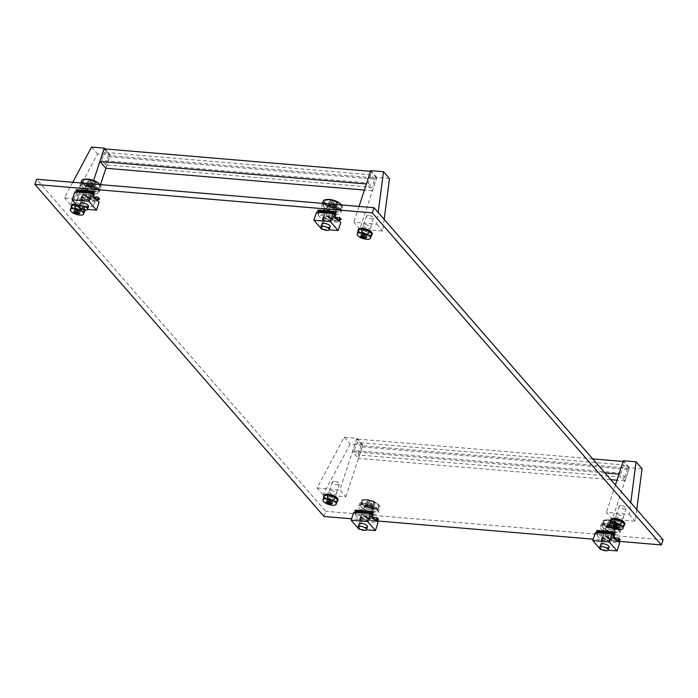 <?xml version="1.0" encoding="UTF-8"?>
<svg xmlns="http://www.w3.org/2000/svg" width="698" height="698" viewBox="0 0 698 698"><rect width="100%" height="100%" fill="white"/><g stroke="black" fill="none" stroke-linecap="round" stroke-linejoin="round"><path stroke-width="0.52" stroke-dasharray="3.49 2.62" d="M331.044 490.546A4.101 1.544 18.2 0 1 335.031 491.811A4.101 1.544 18.2 0 1 336.619 493.756A4.101 1.544 18.2 0 1 334.403 494.402A4.101 1.544 18.2 0 1 330.424 493.137A4.101 1.544 18.2 0 1 328.828 491.191A4.101 1.544 18.2 0 1 331.044 490.546M329.351 495.711A4.101 1.544 18.2 0 1 333.33 496.967A4.101 1.544 18.2 0 1 334.927 498.922A4.101 1.544 18.2 0 1 332.702 499.559A4.101 1.544 18.2 0 1 328.723 498.302A4.101 1.544 18.2 0 1 327.126 496.357A4.101 1.544 18.2 0 1 329.351 495.711M617.878 514.74A4.101 1.544 18.2 0 1 621.857 516.005A4.101 1.544 18.2 0 1 623.454 517.951A4.101 1.544 18.2 0 1 621.229 518.597A4.101 1.544 18.2 0 1 617.25 517.331A4.101 1.544 18.2 0 1 615.653 515.386A4.101 1.544 18.2 0 1 617.878 514.74M616.186 519.905A4.101 1.544 18.2 0 1 620.164 521.162A4.101 1.544 18.2 0 1 621.761 523.107A4.101 1.544 18.2 0 1 619.536 523.753A4.101 1.544 18.2 0 1 615.557 522.497A4.101 1.544 18.2 0 1 613.961 520.551A4.101 1.544 18.2 0 1 616.186 519.905M365.298 224.608A4.101 1.544 18.2 0 1 369.277 225.864A4.101 1.544 18.2 0 1 370.874 227.818A4.101 1.544 18.2 0 1 368.649 228.455A4.101 1.544 18.2 0 1 364.67 227.199A4.101 1.544 18.2 0 1 363.073 225.253A4.101 1.544 18.2 0 1 365.298 224.608M363.597 229.773A4.101 1.544 18.2 0 1 367.576 231.029A4.101 1.544 18.2 0 1 369.172 232.975A4.101 1.544 18.2 0 1 366.956 233.621A4.101 1.544 18.2 0 1 362.969 232.364A4.101 1.544 18.2 0 1 361.381 230.41A4.101 1.544 18.2 0 1 363.597 229.773M334.298 213.047A4.982 1.876 18.2 0 1 327.947 210.342L325.853 207.934A4.982 1.876 18.2 0 1 325.434 206.739A4.982 1.876 18.2 0 1 329.412 206.154A4.982 1.876 18.2 0 1 334.482 208.667L336.576 211.066A4.982 1.876 18.2 0 1 336.994 212.262A4.982 1.876 18.2 0 1 334.298 213.047M335.328 217.322A4.982 1.876 18.2 0 1 335.302 217.427A4.982 1.876 18.2 0 1 332.597 218.204A4.982 1.876 18.2 0 1 326.245 215.499L324.151 213.099A4.982 1.876 18.2 0 1 323.732 211.904A4.982 1.876 18.2 0 1 327.711 211.32A4.982 1.876 18.2 0 1 332.78 213.824L334.735 216.057M92.642 192.657A4.982 1.876 18.2 0 1 86.299 189.961L84.205 187.553A4.982 1.876 18.2 0 1 83.777 186.357A4.982 1.876 18.2 0 1 87.765 185.773A4.982 1.876 18.2 0 1 92.834 188.277L94.928 190.685A4.982 1.876 18.2 0 1 95.347 191.88A4.982 1.876 18.2 0 1 92.642 192.657M76.239 189.699L77.583 191.243L76.44 194.733L80.506 199.41L81.649 195.92L93.645 196.932A4.982 1.876 18.2 0 1 93.645 197.037A4.982 1.876 18.2 0 1 90.949 197.822A4.982 1.876 18.2 0 1 84.598 195.117L82.504 192.718A4.982 1.876 18.2 0 1 82.085 191.522A4.982 1.876 18.2 0 1 86.063 190.938A4.982 1.876 18.2 0 1 91.133 193.442L93.078 195.676M371.563 513.047A4.982 1.876 18.2 0 1 365.22 510.343L363.117 507.935A4.982 1.876 18.2 0 1 362.698 506.748A4.982 1.876 18.2 0 1 366.686 506.155A4.982 1.876 18.2 0 1 371.755 508.668L373.849 511.076A4.982 1.876 18.2 0 1 374.268 512.262A4.982 1.876 18.2 0 1 371.563 513.047M372.592 517.323A4.982 1.876 18.2 0 1 372.566 517.427A4.982 1.876 18.2 0 1 369.87 518.204A4.982 1.876 18.2 0 1 363.518 515.508L361.424 513.1A4.982 1.876 18.2 0 1 361.006 511.904A4.982 1.876 18.2 0 1 364.984 511.32A4.982 1.876 18.2 0 1 370.053 513.824L371.999 516.066M613.219 533.429A4.982 1.876 18.2 0 1 606.867 530.724L604.773 528.325A4.982 1.876 18.2 0 1 604.355 527.13A4.982 1.876 18.2 0 1 608.333 526.545A4.982 1.876 18.2 0 1 613.402 529.049L615.496 531.457A4.982 1.876 18.2 0 1 615.915 532.653A4.982 1.876 18.2 0 1 613.219 533.429M614.24 537.704A4.982 1.876 18.2 0 1 614.223 537.809A4.982 1.876 18.2 0 1 611.518 538.594A4.982 1.876 18.2 0 1 605.166 535.89L603.072 533.481A4.982 1.876 18.2 0 1 602.653 532.286A4.982 1.876 18.2 0 1 606.632 531.702A4.982 1.876 18.2 0 1 611.701 534.214L613.655 536.448M78.464 200.413A4.101 1.544 18.2 0 1 82.443 201.67A4.101 1.544 18.2 0 1 84.039 203.624A4.101 1.544 18.2 0 1 81.814 204.261A4.101 1.544 18.2 0 1 77.836 203.005A4.101 1.544 18.2 0 1 76.239 201.059A4.101 1.544 18.2 0 1 78.464 200.413M76.771 205.578A4.101 1.544 18.2 0 1 80.75 206.835A4.101 1.544 18.2 0 1 82.347 208.781A4.101 1.544 18.2 0 1 80.122 209.426A4.101 1.544 18.2 0 1 76.143 208.17A4.101 1.544 18.2 0 1 74.546 206.215A4.101 1.544 18.2 0 1 76.771 205.578M323.994 516.476L325.696 511.311L36.593 179.238M663.1 539.772L325.696 511.311M618.262 541.29L593.239 539.179M376.615 520.909L351.591 518.797M72.767 182.291L64.46 197.831L87.302 199.759L93.288 206.634L70.446 204.706L97.563 153.953L110.258 155.026L105.904 168.253M93.68 180.346L87.302 199.759M100.521 184.63L93.288 206.634M104.953 148.927L110.258 155.026M91.578 147.077L97.563 153.953M70.446 204.706L64.46 197.831M376.51 178.077L370.647 171.342L366.485 183.984L372.348 190.728L376.51 178.077L109.987 155.602L104.115 148.857M372.348 190.728L364.408 190.057M105.826 168.244L109.987 155.602M105.52 164.78L108.19 156.657L104.421 152.321L101.751 160.453L105.52 164.78L372.043 187.265L374.721 179.133L108.19 156.657M374.721 179.133L370.952 174.805L368.274 182.928L101.751 160.453M368.274 182.928L372.043 187.265M370.952 174.805L104.421 152.321M71.484 205.212A7.329 2.757 -161.8 0 0 74.328 208.693A7.329 2.757 -161.8 0 0 81.439 210.936A7.329 2.757 -161.8 0 0 85.409 209.793A7.329 2.757 -161.8 0 0 75.942 204.113M71.309 206.922A7.329 2.757 -161.8 0 0 81.186 211.712A7.329 2.757 -161.8 0 0 84.537 211.267M79.773 210.098A3.883 1.466 -161.8 0 0 81.875 209.487A3.883 1.466 -161.8 0 0 80.366 207.646A3.883 1.466 -161.8 0 0 76.606 206.451A3.883 1.466 -161.8 0 0 74.503 207.062A3.883 1.466 -161.8 0 0 76.012 208.903A3.883 1.466 -161.8 0 0 79.773 210.098M80.026 209.321A3.883 1.466 -161.8 0 0 82.137 208.711A3.883 1.466 -161.8 0 0 80.628 206.87A3.883 1.466 -161.8 0 0 76.859 205.683A3.883 1.466 -161.8 0 0 74.756 206.285A3.883 1.466 -161.8 0 0 76.265 208.135A3.883 1.466 -161.8 0 0 80.026 209.321M85.182 210.011A7.329 2.757 -161.8 0 0 76.763 205.055M81.745 191.2A3.665 1.379 -161.8 0 0 79.755 191.776A3.665 1.379 -161.8 0 0 81.177 193.512A3.665 1.379 -161.8 0 0 84.737 194.637A3.665 1.379 -161.8 0 0 86.718 194.061A3.665 1.379 -161.8 0 0 85.296 192.325A3.665 1.379 -161.8 0 0 81.745 191.2M76.649 206.687A3.665 1.379 -161.8 0 0 74.669 207.262A3.665 1.379 -161.8 0 0 76.091 208.999A3.665 1.379 -161.8 0 0 79.642 210.124A3.665 1.379 -161.8 0 0 81.631 209.548A3.665 1.379 -161.8 0 0 80.2 207.812A3.665 1.379 -161.8 0 0 76.649 206.687M71.528 206.233A6.963 2.618 -161.8 0 0 74.241 209.531A6.963 2.618 -161.8 0 0 80.985 211.668A6.963 2.618 -161.8 0 0 84.763 210.578M72.13 212.349A6.963 2.618 -161.8 0 0 79.86 215.106M84.772 209.967A6.963 2.618 -161.8 0 0 77.059 205.404M76.745 209.426L74.59 209.243L75.183 209.932L77.347 210.115L78.359 211.285L79.633 211.389L78.612 210.22L80.767 210.403L75.733 208.257L76.745 209.426L76.038 211.564M75.733 208.257L74.712 211.354M76.998 208.362L75.977 211.459M78.019 209.531L76.955 212.759M80.174 209.714L79.153 212.811M80.767 210.403L79.755 213.501M78.612 210.22L77.757 212.82M79.633 211.389L78.612 214.487M78.359 211.285L77.626 213.527M77.347 210.115L76.606 212.358M75.183 209.932L74.346 212.506M74.59 209.243L73.569 212.34M324.064 495.344A7.329 2.757 -161.8 0 0 326.917 498.826A7.329 2.757 -161.8 0 0 334.019 501.077A7.329 2.757 -161.8 0 0 337.989 499.925M323.889 497.055A7.329 2.757 -161.8 0 0 333.766 501.845A7.329 2.757 -161.8 0 0 337.117 501.4M332.361 500.23A3.883 1.466 -161.8 0 0 334.464 499.62A3.883 1.466 -161.8 0 0 332.955 497.779A3.883 1.466 -161.8 0 0 329.186 496.592A3.883 1.466 -161.8 0 0 327.083 497.194A3.883 1.466 -161.8 0 0 328.592 499.044A3.883 1.466 -161.8 0 0 332.361 500.23M332.614 499.454A3.883 1.466 -161.8 0 0 334.717 498.852A3.883 1.466 -161.8 0 0 333.208 497.002A3.883 1.466 -161.8 0 0 329.439 495.816A3.883 1.466 -161.8 0 0 327.336 496.426A3.883 1.466 -161.8 0 0 328.845 498.267A3.883 1.466 -161.8 0 0 332.614 499.454M610.898 519.539A7.329 2.757 -161.8 0 0 613.743 523.02A7.329 2.757 -161.8 0 0 620.854 525.271A7.329 2.757 -161.8 0 0 624.823 524.119M610.724 521.249A7.329 2.757 -161.8 0 0 620.601 526.039A7.329 2.757 -161.8 0 0 623.951 525.594M619.187 524.425A3.883 1.466 -161.8 0 0 621.299 523.814A3.883 1.466 -161.8 0 0 619.789 521.973A3.883 1.466 -161.8 0 0 616.02 520.778A3.883 1.466 -161.8 0 0 613.917 521.389A3.883 1.466 -161.8 0 0 615.427 523.238A3.883 1.466 -161.8 0 0 619.187 524.425M619.449 523.648A3.883 1.466 -161.8 0 0 621.552 523.046A3.883 1.466 -161.8 0 0 620.042 521.197A3.883 1.466 -161.8 0 0 616.273 520.01A3.883 1.466 -161.8 0 0 614.17 520.612A3.883 1.466 -161.8 0 0 615.68 522.462A3.883 1.466 -161.8 0 0 619.449 523.648M358.31 229.406A7.329 2.757 -161.8 0 0 361.163 232.888A7.329 2.757 -161.8 0 0 368.265 235.13A7.329 2.757 -161.8 0 0 372.235 233.987M358.135 231.108A7.329 2.757 -161.8 0 0 368.012 235.907A7.329 2.757 -161.8 0 0 371.371 235.462M366.607 234.292A3.883 1.466 -161.8 0 0 368.71 233.682A3.883 1.466 -161.8 0 0 367.2 231.841A3.883 1.466 -161.8 0 0 363.431 230.645A3.883 1.466 -161.8 0 0 361.328 231.256A3.883 1.466 -161.8 0 0 362.838 233.097A3.883 1.466 -161.8 0 0 366.607 234.292M366.86 233.516A3.883 1.466 -161.8 0 0 368.963 232.905A3.883 1.466 -161.8 0 0 367.453 231.064A3.883 1.466 -161.8 0 0 363.693 229.869A3.883 1.466 -161.8 0 0 361.581 230.48A3.883 1.466 -161.8 0 0 363.1 232.329A3.883 1.466 -161.8 0 0 366.86 233.516M334.325 481.341A3.665 1.379 -161.8 0 0 332.335 481.908A3.665 1.379 -161.8 0 0 333.766 483.653A3.665 1.379 -161.8 0 0 337.317 484.778A3.665 1.379 -161.8 0 0 339.307 484.203A3.665 1.379 -161.8 0 0 337.876 482.458A3.665 1.379 -161.8 0 0 334.325 481.341M329.238 496.819A3.665 1.379 -161.8 0 0 327.249 497.395A3.665 1.379 -161.8 0 0 328.671 499.131A3.665 1.379 -161.8 0 0 332.231 500.257A3.665 1.379 -161.8 0 0 334.211 499.681A3.665 1.379 -161.8 0 0 332.789 497.944A3.665 1.379 -161.8 0 0 329.238 496.819M324.116 496.365A6.963 2.618 -161.8 0 0 326.821 499.672A6.963 2.618 -161.8 0 0 333.574 501.801A6.963 2.618 -161.8 0 0 337.343 500.71M324.718 502.481A6.963 2.618 -161.8 0 0 332.44 505.247M329.334 499.559L327.17 499.375L327.772 500.065L329.927 500.248L330.948 501.417L332.213 501.522L331.201 500.353L333.356 500.536L328.313 498.389L329.334 499.559L328.627 501.705M328.313 498.389L327.292 501.487M329.578 498.503L328.566 501.6M330.599 499.672L329.535 502.892M332.754 499.847L331.742 502.944M333.356 500.536L332.335 503.633M331.201 500.353L330.346 502.953M332.213 501.522L331.192 504.619M330.948 501.417L330.206 503.659M329.927 500.248L329.194 502.49M327.772 500.065L326.926 502.639M327.17 499.375L326.158 502.473M621.159 505.526A3.665 1.379 -161.8 0 0 619.17 506.102A3.665 1.379 -161.8 0 0 620.592 507.847A3.665 1.379 -161.8 0 0 624.152 508.964A3.665 1.379 -161.8 0 0 626.132 508.397A3.665 1.379 -161.8 0 0 624.71 506.652A3.665 1.379 -161.8 0 0 621.159 505.526M616.064 521.013A3.665 1.379 -161.8 0 0 614.083 521.589A3.665 1.379 -161.8 0 0 615.505 523.326A3.665 1.379 -161.8 0 0 619.056 524.451A3.665 1.379 -161.8 0 0 621.045 523.875A3.665 1.379 -161.8 0 0 619.623 522.139A3.665 1.379 -161.8 0 0 616.064 521.013M610.951 520.56A6.963 2.618 -161.8 0 0 613.655 523.866A6.963 2.618 -161.8 0 0 620.409 525.995A6.963 2.618 -161.8 0 0 624.178 524.905M611.544 526.676A6.963 2.618 -161.8 0 0 619.274 529.442M616.16 523.753L614.004 523.57L614.606 524.259L616.762 524.442L617.782 525.611L619.047 525.716L618.027 524.547L620.19 524.73L615.147 522.584L616.16 523.753L615.462 525.891M615.147 522.584L614.127 525.681M616.413 522.697L615.392 525.795M617.433 523.858L616.369 527.086M619.588 524.041L618.568 527.138M620.19 524.73L619.17 527.828M618.027 524.547L617.172 527.147M619.047 525.716L618.027 528.814M617.782 525.611L617.041 527.854M616.762 524.442L616.02 526.685M614.606 524.259L613.76 526.833M614.004 523.57L612.984 526.667M368.57 215.394A3.665 1.379 -161.8 0 0 366.59 215.97A3.665 1.379 -161.8 0 0 368.012 217.706A3.665 1.379 -161.8 0 0 371.563 218.832A3.665 1.379 -161.8 0 0 373.552 218.256A3.665 1.379 -161.8 0 0 372.13 216.52A3.665 1.379 -161.8 0 0 368.57 215.394M363.484 230.881A3.665 1.379 -161.8 0 0 361.494 231.457A3.665 1.379 -161.8 0 0 362.925 233.193A3.665 1.379 -161.8 0 0 366.476 234.319A3.665 1.379 -161.8 0 0 368.457 233.743A3.665 1.379 -161.8 0 0 367.035 232.006A3.665 1.379 -161.8 0 0 363.484 230.881M358.362 230.427A6.963 2.618 -161.8 0 0 361.067 233.725A6.963 2.618 -161.8 0 0 367.82 235.863A6.963 2.618 -161.8 0 0 371.598 234.772M358.964 236.543A6.963 2.618 -161.8 0 0 366.694 239.301M363.579 233.621L361.424 233.437L362.018 234.127L364.173 234.31L365.194 235.479L366.467 235.584L365.447 234.415L367.602 234.598L362.559 232.451L363.579 233.621L362.873 235.758M362.559 232.451L361.547 235.549M363.833 232.556L362.812 235.654M364.845 233.725L363.789 236.954M367.008 233.909L365.988 237.006M367.602 234.598L366.581 237.695M365.447 234.415L364.592 237.015M366.467 235.584L365.447 238.681M365.194 235.479L364.452 237.721M364.173 234.31L363.44 236.552M362.018 234.127L361.171 236.701M361.424 233.437L360.404 236.535M329.229 200.117A9.013 3.394 18.2 0 1 337.972 202.874A9.013 3.394 18.2 0 1 341.479 207.158A9.013 3.394 18.2 0 1 336.593 208.571A9.013 3.394 18.2 0 1 327.851 205.805A9.013 3.394 18.2 0 1 324.343 201.521A9.013 3.394 18.2 0 1 329.229 200.117M328.13 203.467A9.013 3.394 18.2 0 1 336.872 206.233A9.013 3.394 18.2 0 1 340.371 210.508A9.013 3.394 18.2 0 1 335.485 211.922A9.013 3.394 18.2 0 1 326.751 209.156A9.013 3.394 18.2 0 1 323.244 204.88A9.013 3.394 18.2 0 1 328.13 203.467M335.372 214.277A10.191 3.83 18.2 0 1 325.495 211.154A10.191 3.83 18.2 0 1 321.534 206.32A10.191 3.83 18.2 0 1 327.057 204.723A10.191 3.83 18.2 0 1 336.933 207.847A10.191 3.83 18.2 0 1 340.894 212.681A10.191 3.83 18.2 0 1 335.372 214.277M341.627 204.968A10.191 3.83 18.2 0 1 342.587 207.524A10.191 3.83 18.2 0 1 337.073 209.121A10.191 3.83 18.2 0 1 327.188 205.997A10.191 3.83 18.2 0 1 323.235 201.155M329.892 205.5A4.694 1.762 18.2 0 1 334.438 206.931A4.694 1.762 18.2 0 1 336.262 209.164A4.694 1.762 18.2 0 1 333.723 209.897A4.694 1.762 18.2 0 1 329.177 208.458A4.694 1.762 18.2 0 1 327.353 206.233A4.694 1.762 18.2 0 1 329.892 205.5M329.299 207.306A4.694 1.762 18.2 0 1 333.845 208.737A4.694 1.762 18.2 0 1 335.668 210.971A4.694 1.762 18.2 0 1 333.129 211.703A4.694 1.762 18.2 0 1 328.584 210.264A4.694 1.762 18.2 0 1 326.76 208.039A4.694 1.762 18.2 0 1 329.299 207.306M333.609 209.749A4.397 1.658 18.2 0 1 329.343 208.397A4.397 1.658 18.2 0 1 327.632 206.311A4.397 1.658 18.2 0 1 330.014 205.622A4.397 1.658 18.2 0 1 334.281 206.966A4.397 1.658 18.2 0 1 335.991 209.06A4.397 1.658 18.2 0 1 333.609 209.749M335.406 211.808A8.795 3.307 18.2 0 1 326.873 209.112A8.795 3.307 18.2 0 1 323.453 204.933A8.795 3.307 18.2 0 1 328.217 203.554A8.795 3.307 18.2 0 1 336.75 206.259A8.795 3.307 18.2 0 1 340.17 210.43A8.795 3.307 18.2 0 1 335.406 211.808M340.388 203.851A8.795 3.307 18.2 0 1 341.505 206.355A8.795 3.307 18.2 0 1 336.741 207.734A8.795 3.307 18.2 0 1 328.217 205.038A8.795 3.307 18.2 0 1 324.797 200.858A8.795 3.307 18.2 0 1 327.188 199.506M331.768 200.029L330.878 199.977L332.405 201.312L329.264 201.373L330.102 202.333L333.234 202.28L334.586 204.244L336.366 204.392L335.031 202.429L337.972 202.996L337.134 202.036L334.185 201.46L331.768 200.029M333.251 202.28L333.251 202.28A1.466 0.55 18.2 0 1 333.234 202.28L331.812 206.669L328.767 206.416L327.929 205.448L330.974 205.709L329.535 204.06L331.314 204.209L332.745 205.858L335.79 206.111L336.628 207.079L333.583 206.817L335.023 208.466L333.243 208.318L331.812 206.669M333.243 208.318L334.586 204.244M335.023 208.466L336.366 204.392M333.583 206.817L335.031 202.429A1.466 0.55 18.2 0 1 335.04 202.446M336.628 207.079L337.972 202.996M335.79 206.111L337.134 202.036M332.745 205.858L334.194 201.469A1.466 0.55 18.2 0 0 334.185 201.46M331.314 204.209L332.649 200.134M329.535 204.06L330.878 199.977M330.974 205.709L332.414 201.321A1.466 0.55 18.2 0 0 332.396 201.321M327.929 205.448L329.264 201.373M328.767 206.416L330.102 202.333M330.163 220.21A4.397 1.658 -161.8 0 0 332.553 219.521A4.397 1.658 -161.8 0 0 330.843 217.436A4.397 1.658 -161.8 0 0 326.577 216.083A4.397 1.658 -161.8 0 0 324.195 216.773A4.397 1.658 -161.8 0 0 325.905 218.858A4.397 1.658 -161.8 0 0 330.163 220.21M317.887 210.081L319.23 211.634L335.729 213.021M319.23 211.634L318.087 215.115L334.586 216.502M318.087 215.115L322.153 219.791L338.652 221.179M322.153 219.791L323.305 216.301L335.293 217.314M323.305 216.301L324.649 217.855L341.148 219.242M324.649 217.855L324.439 218.5L339.533 219.774M324.439 218.5L323.392 217.296L339.891 218.683M323.392 217.296L322.712 219.355L339.211 220.751M322.712 219.355L324.265 221.144L340.764 222.54M322.956 229.258L329.168 229.782M324.265 221.144L321.638 229.145M324.195 216.773L321.822 223.997A4.397 1.658 -161.8 0 0 323.523 226.091A4.397 1.658 -161.8 0 0 327.79 227.435M316.482 212.209L318.044 213.998L334.543 215.385M318.044 213.998L318.576 212.384M88.515 199.829A4.397 1.658 -161.8 0 0 90.897 199.139A4.397 1.658 -161.8 0 0 89.187 197.054A4.397 1.658 -161.8 0 0 84.929 195.702A4.397 1.658 -161.8 0 0 82.547 196.391A4.397 1.658 -161.8 0 0 84.257 198.476A4.397 1.658 -161.8 0 0 88.515 199.829M77.583 191.243L94.082 192.639M76.44 194.733L92.939 196.121M80.506 199.41L97.005 200.797M81.649 195.92L83.001 197.473L99.5 198.86M83.001 197.473L82.783 198.119L97.886 199.384M82.783 198.119L81.736 196.915L98.235 198.302M81.736 196.915L81.064 198.974L97.563 200.37M81.064 198.974L82.617 200.762L99.116 202.158M81.3 208.877L87.52 209.4M82.617 200.762L79.991 208.763M82.547 196.391L80.165 203.615A4.397 1.658 -161.8 0 0 81.875 205.701A4.397 1.658 -161.8 0 0 86.142 207.053M74.834 191.828L76.396 193.616L92.895 195.004M76.396 193.616L76.92 192.002M367.436 520.211A4.397 1.658 -161.8 0 0 369.818 519.521A4.397 1.658 -161.8 0 0 368.108 517.436A4.397 1.658 -161.8 0 0 363.841 516.092A4.397 1.658 -161.8 0 0 361.459 516.773A4.397 1.658 -161.8 0 0 363.169 518.867A4.397 1.658 -161.8 0 0 367.436 520.211M355.151 510.09L356.504 511.634L373.002 513.021M356.504 511.634L355.361 515.115L371.86 516.511M355.361 515.115L359.426 519.792L375.925 521.188M359.426 519.792L360.569 516.311L372.558 517.323M360.569 516.311L361.922 517.855L378.421 519.251M361.922 517.855L361.704 518.501L376.798 519.774M361.704 518.501L360.657 517.297L377.156 518.693M360.657 517.297L359.976 519.364L376.484 520.752M359.976 519.364L361.538 521.153L378.037 522.54M360.22 529.259L366.441 529.782M361.538 521.153L358.903 529.145M361.459 516.773L359.086 524.006A4.397 1.658 -161.8 0 0 360.796 526.091A4.397 1.658 -161.8 0 0 365.063 527.435M353.755 512.21L355.308 513.998L371.807 515.394M355.308 513.998L355.84 512.384M609.084 540.592A4.397 1.658 -161.8 0 0 611.465 539.903A4.397 1.658 -161.8 0 0 609.755 537.818A4.397 1.658 -161.8 0 0 605.498 536.474A4.397 1.658 -161.8 0 0 603.116 537.163A4.397 1.658 -161.8 0 0 604.826 539.249A4.397 1.658 -161.8 0 0 609.084 540.592M596.807 530.471L598.151 532.016L614.65 533.412M598.151 532.016L597.008 535.497L613.507 536.893M597.008 535.497L601.074 540.173L617.573 541.569M601.074 540.173L602.226 536.692L614.214 537.704M602.226 536.692L603.569 538.237L620.068 539.633M603.569 538.237L603.36 538.882L618.454 540.156M603.36 538.882L602.313 537.678L618.812 539.074M602.313 537.678L601.632 539.746L618.131 541.133M601.632 539.746L603.185 541.535L619.684 542.922M601.877 549.64L608.089 550.164M603.185 541.535L600.559 549.535M603.116 537.163L600.734 544.388A4.397 1.658 -161.8 0 0 602.444 546.473A4.397 1.658 -161.8 0 0 606.71 547.825M595.403 532.591L596.965 534.38L613.463 535.776M596.965 534.38L597.488 532.775M87.582 179.726A9.013 3.394 18.2 0 1 96.324 182.492A9.013 3.394 18.2 0 1 99.823 186.776A9.013 3.394 18.2 0 1 94.945 188.19A9.013 3.394 18.2 0 1 86.203 185.424A9.013 3.394 18.2 0 1 82.696 181.14A9.013 3.394 18.2 0 1 87.582 179.726M86.473 183.085A9.013 3.394 18.2 0 1 95.216 185.851A9.013 3.394 18.2 0 1 98.723 190.126A9.013 3.394 18.2 0 1 93.837 191.54A9.013 3.394 18.2 0 1 85.095 188.774A9.013 3.394 18.2 0 1 81.596 184.499A9.013 3.394 18.2 0 1 86.473 183.085M93.724 193.896A10.191 3.83 18.2 0 1 83.847 190.772A10.191 3.83 18.2 0 1 79.886 185.938A10.191 3.83 18.2 0 1 85.4 184.342A10.191 3.83 18.2 0 1 95.286 187.465A10.191 3.83 18.2 0 1 99.247 192.299A10.191 3.83 18.2 0 1 93.724 193.896M99.971 184.586A10.191 3.83 18.2 0 1 100.94 187.143A10.191 3.83 18.2 0 1 95.417 188.739A10.191 3.83 18.2 0 1 85.54 185.616A10.191 3.83 18.2 0 1 81.579 180.773M88.245 185.11A4.694 1.762 18.2 0 1 92.79 186.549A4.694 1.762 18.2 0 1 94.614 188.774A4.694 1.762 18.2 0 1 92.075 189.516A4.694 1.762 18.2 0 1 87.52 188.076A4.694 1.762 18.2 0 1 85.706 185.851A4.694 1.762 18.2 0 1 88.245 185.11M87.651 186.916A4.694 1.762 18.2 0 1 92.197 188.355A4.694 1.762 18.2 0 1 94.021 190.589A4.694 1.762 18.2 0 1 91.482 191.322A4.694 1.762 18.2 0 1 86.927 189.882A4.694 1.762 18.2 0 1 85.104 187.657A4.694 1.762 18.2 0 1 87.651 186.916M366.502 500.117A9.013 3.394 18.2 0 1 375.245 502.883A9.013 3.394 18.2 0 1 378.744 507.158A9.013 3.394 18.2 0 1 373.858 508.572A9.013 3.394 18.2 0 1 365.124 505.806A9.013 3.394 18.2 0 1 361.616 501.53A9.013 3.394 18.2 0 1 366.502 500.117M365.394 503.467A9.013 3.394 18.2 0 1 374.137 506.233A9.013 3.394 18.2 0 1 377.644 510.517A9.013 3.394 18.2 0 1 372.758 511.931A9.013 3.394 18.2 0 1 364.016 509.165A9.013 3.394 18.2 0 1 360.517 504.881A9.013 3.394 18.2 0 1 365.394 503.467M372.645 514.286A10.191 3.83 18.2 0 1 362.768 511.163A10.191 3.83 18.2 0 1 358.807 506.32A10.191 3.83 18.2 0 1 364.321 504.724A10.191 3.83 18.2 0 1 374.198 507.856A10.191 3.83 18.2 0 1 378.159 512.69A10.191 3.83 18.2 0 1 372.645 514.286M374.337 509.121A10.191 3.83 18.2 0 1 364.461 505.998A10.191 3.83 18.2 0 1 360.5 501.164A10.191 3.83 18.2 0 1 366.022 499.567A10.191 3.83 18.2 0 1 375.899 502.691A10.191 3.83 18.2 0 1 379.86 507.525A10.191 3.83 18.2 0 1 374.337 509.121M367.165 505.5A4.694 1.762 18.2 0 1 371.711 506.94A4.694 1.762 18.2 0 1 373.535 509.165A4.694 1.762 18.2 0 1 370.996 509.898A4.694 1.762 18.2 0 1 366.441 508.458A4.694 1.762 18.2 0 1 364.618 506.233A4.694 1.762 18.2 0 1 367.165 505.5M366.572 507.306A4.694 1.762 18.2 0 1 371.118 508.746A4.694 1.762 18.2 0 1 372.941 510.971A4.694 1.762 18.2 0 1 370.402 511.704A4.694 1.762 18.2 0 1 365.848 510.264A4.694 1.762 18.2 0 1 364.024 508.039A4.694 1.762 18.2 0 1 366.572 507.306M608.15 520.499A9.013 3.394 18.2 0 1 616.892 523.264A9.013 3.394 18.2 0 1 620.391 527.54A9.013 3.394 18.2 0 1 615.514 528.953A9.013 3.394 18.2 0 1 606.771 526.187A9.013 3.394 18.2 0 1 603.264 521.912A9.013 3.394 18.2 0 1 608.15 520.499M607.042 523.858A9.013 3.394 18.2 0 1 615.784 526.615A9.013 3.394 18.2 0 1 619.292 530.899A9.013 3.394 18.2 0 1 614.406 532.312A9.013 3.394 18.2 0 1 605.663 529.546A9.013 3.394 18.2 0 1 602.165 525.262A9.013 3.394 18.2 0 1 607.042 523.858M614.292 534.668A10.191 3.83 18.2 0 1 604.416 531.544A10.191 3.83 18.2 0 1 600.455 526.702A10.191 3.83 18.2 0 1 605.977 525.114A10.191 3.83 18.2 0 1 615.854 528.238A10.191 3.83 18.2 0 1 619.815 533.071A10.191 3.83 18.2 0 1 614.292 534.668M615.994 529.503A10.191 3.83 18.2 0 1 606.108 526.379A10.191 3.83 18.2 0 1 602.147 521.546A10.191 3.83 18.2 0 1 607.67 519.949A10.191 3.83 18.2 0 1 617.547 523.072A10.191 3.83 18.2 0 1 621.508 527.906A10.191 3.83 18.2 0 1 615.994 529.503M608.813 525.882A4.694 1.762 18.2 0 1 613.359 527.322A4.694 1.762 18.2 0 1 615.182 529.546A4.694 1.762 18.2 0 1 612.643 530.279A4.694 1.762 18.2 0 1 608.098 528.84A4.694 1.762 18.2 0 1 606.274 526.615A4.694 1.762 18.2 0 1 608.813 525.882M608.22 527.688A4.694 1.762 18.2 0 1 612.765 529.128A4.694 1.762 18.2 0 1 614.589 531.353A4.694 1.762 18.2 0 1 612.05 532.085A4.694 1.762 18.2 0 1 607.496 530.646A4.694 1.762 18.2 0 1 605.681 528.421A4.694 1.762 18.2 0 1 608.22 527.688M91.962 189.359A4.397 1.658 18.2 0 1 87.695 188.015A4.397 1.658 18.2 0 1 85.985 185.93A4.397 1.658 18.2 0 1 88.367 185.24A4.397 1.658 18.2 0 1 92.633 186.584A4.397 1.658 18.2 0 1 94.343 188.678A4.397 1.658 18.2 0 1 91.962 189.359M93.75 191.427A8.795 3.307 18.2 0 1 85.226 188.73A8.795 3.307 18.2 0 1 81.806 184.551A8.795 3.307 18.2 0 1 86.569 183.173A8.795 3.307 18.2 0 1 95.103 185.869A8.795 3.307 18.2 0 1 98.514 190.048A8.795 3.307 18.2 0 1 93.75 191.427M98.741 183.469A8.795 3.307 18.2 0 1 99.858 185.973A8.795 3.307 18.2 0 1 95.094 187.352A8.795 3.307 18.2 0 1 86.569 184.647A8.795 3.307 18.2 0 1 83.149 180.477A8.795 3.307 18.2 0 1 85.531 179.124M90.121 179.648L89.222 179.595L90.766 180.939L87.616 180.991L88.454 181.951L91.604 181.899L92.939 183.862L94.71 184.01L93.375 182.047L96.324 182.614L95.486 181.655L92.537 181.087L90.121 179.648M90.155 186.287L87.11 186.034L86.273 185.066L89.318 185.328L87.887 183.679L89.658 183.827L91.098 185.476L94.143 185.729L94.98 186.698L91.935 186.436L93.375 188.085L91.595 187.937L90.155 186.287L91.604 181.899A1.466 0.55 18.2 0 1 91.586 181.899M91.595 187.937L92.939 183.862M93.375 188.085L94.71 184.01M91.935 186.436L93.375 182.047M94.98 186.698L96.324 182.614M94.143 185.729L95.486 181.655M91.098 185.476L92.537 181.087A1.466 0.55 18.2 0 1 92.555 181.087M89.658 183.827L91.002 179.744M87.887 183.679L89.222 179.595M89.318 185.328L90.766 180.939M86.273 185.066L87.616 180.991M87.11 186.034L88.454 181.951M370.874 509.749A4.397 1.658 18.2 0 1 366.616 508.397A4.397 1.658 18.2 0 1 364.906 506.312A4.397 1.658 18.2 0 1 367.288 505.622A4.397 1.658 18.2 0 1 371.554 506.975A4.397 1.658 18.2 0 1 373.256 509.06A4.397 1.658 18.2 0 1 370.874 509.749M372.671 511.809A8.795 3.307 18.2 0 1 364.147 509.112A8.795 3.307 18.2 0 1 360.726 504.942A8.795 3.307 18.2 0 1 365.49 503.563A8.795 3.307 18.2 0 1 374.015 506.259A8.795 3.307 18.2 0 1 377.435 510.43A8.795 3.307 18.2 0 1 372.671 511.809M374.015 507.734A8.795 3.307 18.2 0 1 365.482 505.038A8.795 3.307 18.2 0 1 362.07 500.859A8.795 3.307 18.2 0 1 365.211 499.445A8.795 3.307 18.2 0 1 366.834 499.48A8.795 3.307 18.2 0 1 377.086 503.354A8.795 3.307 18.2 0 1 378.778 506.355A8.795 3.307 18.2 0 1 374.015 507.734M369.041 500.038L368.143 499.986L369.687 501.321L366.537 501.373L367.375 502.342L370.507 502.281L371.86 504.244L373.631 504.392L372.296 502.438L375.245 503.005L374.407 502.036L371.458 501.478L369.041 500.038M368.239 505.71L366.808 504.061L368.579 504.209L370.019 505.858L373.064 506.12L373.901 507.08L370.856 506.827L372.296 508.476L370.516 508.327L369.076 506.669L366.031 506.416L365.194 505.457L368.239 505.71L369.687 501.321A1.466 0.55 18.2 0 1 369.678 501.312M369.076 506.669L370.525 502.29A1.466 0.55 18.2 0 0 370.533 502.298M370.516 508.327L371.86 504.244M372.296 508.476L373.631 504.392M370.856 506.827L372.296 502.438A1.466 0.55 18.2 0 1 372.304 502.447M373.901 507.08L375.245 503.005M373.064 506.12L374.407 502.036M370.019 505.858L371.458 501.478A1.466 0.55 18.2 0 1 371.476 501.478M368.579 504.209L369.923 500.134M366.808 504.061L368.143 499.986M365.194 505.457L366.537 501.373M366.031 506.416L367.375 502.342M612.53 530.131A4.397 1.658 18.2 0 1 608.263 528.787A4.397 1.658 18.2 0 1 606.553 526.693A4.397 1.658 18.2 0 1 608.935 526.004A4.397 1.658 18.2 0 1 613.202 527.356A4.397 1.658 18.2 0 1 614.912 529.442A4.397 1.658 18.2 0 1 612.53 530.131M614.319 532.19A8.795 3.307 18.2 0 1 605.794 529.494A8.795 3.307 18.2 0 1 602.374 525.324A8.795 3.307 18.2 0 1 607.138 523.945A8.795 3.307 18.2 0 1 615.671 526.641A8.795 3.307 18.2 0 1 619.091 530.82A8.795 3.307 18.2 0 1 614.319 532.19M615.662 528.116A8.795 3.307 18.2 0 1 607.138 525.42A8.795 3.307 18.2 0 1 603.718 521.24A8.795 3.307 18.2 0 1 606.859 519.827A8.795 3.307 18.2 0 1 608.481 519.87A8.795 3.307 18.2 0 1 618.742 523.736A8.795 3.307 18.2 0 1 620.426 526.737A8.795 3.307 18.2 0 1 615.662 528.116M610.689 520.42L609.79 520.368L611.326 521.694L608.185 521.764L609.022 522.723L612.172 522.671L613.507 524.626L615.278 524.783L613.943 522.819L616.892 523.387L616.055 522.427L613.106 521.86L610.689 520.42M611.335 521.703L611.335 521.703A1.466 0.55 18.2 0 1 611.326 521.694L609.886 526.091L608.455 524.442L610.226 524.591L611.666 526.24L614.711 526.501L615.549 527.461L612.504 527.208L613.943 528.857L612.163 528.709L610.733 527.06L612.172 522.671A1.466 0.55 18.2 0 1 612.155 522.671M612.163 528.709L613.507 524.626M613.943 528.857L615.278 524.783M612.504 527.208L613.943 522.819M615.549 527.461L616.892 523.387M614.711 526.501L616.055 522.427M611.666 526.24L613.106 521.86A1.466 0.55 18.2 0 1 613.132 521.86M610.226 524.591L611.57 520.516M608.455 524.442L609.79 520.368M610.733 527.06L607.679 526.798L606.841 525.838L609.886 526.091M606.841 525.838L608.185 521.764M607.679 526.798L609.022 522.723M323.026 494.838L317.04 487.963L344.166 437.21L356.853 438.283L339.882 489.891L345.868 496.767L323.026 494.838L350.152 444.085L362.838 445.158L345.868 496.767M317.04 487.963L339.882 489.891M356.853 438.283L362.838 445.158M344.166 437.21L350.152 444.085M389.475 178.575L376.78 177.501L359.81 229.119L353.825 222.243L376.676 224.163L378.185 212.497M384.17 219.373L382.661 231.038L359.81 229.119M359.025 206.434L353.825 222.243M376.78 177.501L370.795 170.626M376.676 224.163L382.661 231.038M642.055 468.707L629.36 467.634L612.399 519.251L606.414 512.376L629.256 514.304L630.774 502.639M636.759 509.514L635.241 521.179L612.399 519.251M615.409 484.997L606.414 512.376M629.36 467.634L623.375 460.759M629.256 514.304L635.241 521.179M623.227 461.474L619.074 474.125L624.937 480.861L629.09 468.218L623.148 461.474M629.09 468.218L362.567 445.734L356.704 438.998L352.542 451.641L358.414 458.377L362.567 445.734M592.698 458.9L356.704 438.998M624.937 480.861L616.988 480.189M610.776 479.666L358.414 458.377M604.904 472.93L352.542 451.641M354.331 450.585L358.109 454.913L360.779 446.79L357.01 442.453L354.331 450.585L620.862 473.07L624.631 477.397L358.109 454.913M624.631 477.397L627.301 469.265L623.532 464.938L357.01 442.453M623.532 464.938L620.862 473.07M627.301 469.265L360.779 446.79M326.245 215.499L327.947 210.342M84.598 195.117L86.299 189.961M363.518 515.508L365.22 510.343M605.166 535.89L606.867 530.724M613.795 536.614L615.496 531.457M611.701 534.214L613.402 529.049M603.072 533.481L604.773 528.325M372.147 516.232L373.849 511.076M370.053 513.824L371.755 508.668M361.424 513.1L363.117 507.935M82.504 192.718L84.205 187.553M91.133 193.442L92.834 188.277M93.227 195.85L94.928 190.685M324.151 213.099L325.853 207.934M332.78 213.824L334.482 208.667M334.883 216.232L336.576 211.066M334.927 498.922L336.619 493.756M621.761 523.107L623.454 517.951M369.172 232.975L370.874 227.818M82.347 208.781L84.039 203.624M74.546 206.215L76.239 201.059M614.223 537.809L615.915 532.653M602.653 532.286L604.355 527.13M372.566 517.427L374.268 512.262M361.006 511.904L362.698 506.748M82.085 191.522L83.777 186.357M93.645 197.037L95.347 191.88M323.732 211.904L325.434 206.739M335.302 217.427L336.994 212.262M361.381 230.41L363.073 225.253M613.961 520.551L615.653 515.386M327.126 496.357L328.828 491.191M82.137 208.711L81.875 209.487M74.756 206.285L74.503 207.062M79.755 191.776L74.669 207.262M86.718 194.061L81.631 209.548M334.717 498.852L334.464 499.62M327.336 496.426L327.083 497.194M621.552 523.046L621.299 523.814M614.17 520.612L613.917 521.389M368.963 232.905L368.71 233.682M361.581 230.48L361.328 231.256M332.335 481.908L327.249 497.395M339.307 484.203L334.211 499.681M619.17 506.102L614.083 521.589M626.132 508.397L621.045 523.875M366.59 215.97L361.494 231.457M373.552 218.256L368.457 233.743M340.371 210.508L341.479 207.158M321.534 206.32L322.511 203.354M335.668 210.971L336.262 209.164M326.76 208.039L327.353 206.233M340.894 212.681L342.587 207.524M323.244 204.88L324.343 201.521M321.822 223.997L327.632 206.311M323.453 204.933L324.797 200.858M340.17 210.43L341.505 206.355M332.553 219.521L335.991 209.06M90.897 199.139L94.343 188.678M369.818 519.521L373.256 509.06M611.465 539.903L614.912 529.442M98.723 190.126L99.823 186.776M79.886 185.938L80.863 182.972M94.021 190.589L94.614 188.774M85.104 187.657L85.706 185.851M99.247 192.299L100.94 187.143M81.596 184.499L82.696 181.14M377.644 510.517L378.744 507.158M358.807 506.32L360.5 501.164M372.941 510.971L373.535 509.165M364.024 508.039L364.618 506.233M378.159 512.69L379.86 507.525M360.517 504.881L361.616 501.53M619.292 530.899L620.391 527.54M600.455 526.702L602.147 521.546M614.589 531.353L615.182 529.546M605.681 528.421L606.274 526.615M619.815 533.071L621.508 527.906M602.165 525.262L603.264 521.912M80.165 203.615L85.985 185.93M81.806 184.551L83.149 180.477M98.514 190.048L99.858 185.973M359.086 524.006L364.906 506.312M360.726 504.942L362.07 500.859M365.211 499.445L367.384 499.489L377.086 503.354M377.435 510.43L378.778 506.355M600.734 544.388L606.553 526.693M602.374 525.324L603.718 521.24M606.859 519.827L609.031 519.87L618.742 523.736M619.091 530.82L620.426 526.737"/><path stroke-width="1.05" d="M351.591 518.797L323.994 516.476L34.9 184.394L36.593 179.238L374.006 207.699L663.1 539.772L661.407 544.929L618.262 541.29M34.9 184.394L372.304 212.855L374.006 207.699M593.239 539.179L376.615 520.909M372.304 212.855L661.407 544.929M334.735 216.057L334.883 216.232A4.982 1.876 18.2 0 1 335.328 217.322M93.078 195.676L93.227 195.85A4.982 1.876 18.2 0 1 93.672 196.941L98.148 197.316L99.5 198.86L99.291 199.506L98.235 198.302L97.563 200.37L99.116 202.158L96.49 210.159L88.707 201.216L91.333 193.215L92.895 195.004L93.567 192.945L92.52 191.741L92.738 191.095L94.082 192.639L92.939 196.121L97.005 200.797L98.148 197.316M371.999 516.066L372.147 516.232A4.982 1.876 18.2 0 1 372.592 517.323M613.655 536.448L613.795 536.614A4.982 1.876 18.2 0 1 614.24 537.704M72.767 182.291L91.578 147.077L104.272 148.151L93.68 180.346M105.904 168.253L100.521 184.63M104.272 148.151L104.953 148.927M364.408 190.057L105.826 168.244L99.962 161.508L366.406 183.975M370.559 171.333L104.115 148.857L99.962 161.508M75.942 204.113A7.329 2.757 -161.8 0 0 75.454 204.06A7.329 2.757 -161.8 0 0 71.484 205.212L71.222 205.989A7.329 2.757 -161.8 0 0 71.309 206.922M76.763 205.055A7.329 2.757 -161.8 0 0 75.192 204.837A7.329 2.757 -161.8 0 0 71.222 205.989M84.537 211.267A7.329 2.757 -161.8 0 0 85.156 210.56A7.329 2.757 -161.8 0 0 85.182 210.011M77.059 205.404A6.963 2.618 -161.8 0 0 75.305 205.142A6.963 2.618 -161.8 0 0 71.528 206.233L70.402 209.67A6.963 2.618 -161.8 0 0 72.13 212.349C73.482 213.605 75.986 214.53 79.624 215.097L80.645 215.15A6.963 2.618 -161.8 0 0 83.629 214.016A6.963 2.618 -161.8 0 0 80.924 210.717A6.963 2.618 -161.8 0 0 74.171 208.58A6.963 2.618 -161.8 0 0 70.402 209.67M77.975 214.443L73.569 212.34L75.689 212.654L74.712 211.354L75.977 211.459L76.955 212.759L79.153 212.811L79.755 213.501L77.557 213.448L78.612 214.487L77.975 214.443M79.86 215.106A6.963 2.618 -161.8 0 0 80.645 215.15M83.629 214.016L84.763 210.578A6.963 2.618 -161.8 0 0 84.772 209.967M76.038 211.564L75.689 212.654M77.757 212.82L77.557 213.448M77.626 213.527L77.347 214.382M76.606 212.358L76.283 213.335M74.346 212.506L74.171 213.03M337.117 501.4A7.329 2.757 -161.8 0 0 337.736 500.702L337.989 499.925A7.329 2.757 -161.8 0 0 335.145 496.444A7.329 2.757 -161.8 0 0 328.034 494.201A7.329 2.757 -161.8 0 0 324.064 495.344L323.811 496.121A7.329 2.757 -161.8 0 0 323.889 497.055M337.736 500.702A7.329 2.757 -161.8 0 0 334.883 497.22A7.329 2.757 -161.8 0 0 327.781 494.969A7.329 2.757 -161.8 0 0 323.811 496.121M623.951 525.594A7.329 2.757 -161.8 0 0 624.57 524.896L624.823 524.119A7.329 2.757 -161.8 0 0 621.97 520.638A7.329 2.757 -161.8 0 0 614.868 518.396A7.329 2.757 -161.8 0 0 610.898 519.539L610.645 520.315A7.329 2.757 -161.8 0 0 610.724 521.249M624.57 524.896A7.329 2.757 -161.8 0 0 621.717 521.415A7.329 2.757 -161.8 0 0 614.615 519.164A7.329 2.757 -161.8 0 0 610.645 520.315M371.371 235.462A7.329 2.757 -161.8 0 0 371.982 234.755L372.235 233.987A7.329 2.757 -161.8 0 0 369.39 230.506A7.329 2.757 -161.8 0 0 362.279 228.255A7.329 2.757 -161.8 0 0 358.31 229.406L358.057 230.183A7.329 2.757 -161.8 0 0 358.135 231.108M371.982 234.755A7.329 2.757 -161.8 0 0 369.137 231.282A7.329 2.757 -161.8 0 0 362.026 229.031A7.329 2.757 -161.8 0 0 358.057 230.183M336.218 504.157L337.343 500.71A6.963 2.618 -161.8 0 0 334.639 497.412A6.963 2.618 -161.8 0 0 327.886 495.275A6.963 2.618 -161.8 0 0 324.116 496.365L322.982 499.803A6.963 2.618 -161.8 0 0 324.718 502.481C326.071 503.747 328.566 504.663 332.213 505.239L333.234 505.282A6.963 2.618 -161.8 0 0 336.218 504.157A6.963 2.618 -161.8 0 0 333.504 500.85A6.963 2.618 -161.8 0 0 326.76 498.712A6.963 2.618 -161.8 0 0 322.982 499.803M330.555 504.584L326.158 502.473L328.269 502.787L327.292 501.487L328.566 501.6L329.535 502.892L331.742 502.944L332.335 503.633L330.137 503.581L331.192 504.619L330.555 504.584M332.44 505.247A6.963 2.618 -161.8 0 0 333.234 505.282M328.627 501.705L328.269 502.787M330.346 502.953L330.137 503.581M330.206 503.659L329.927 504.514M329.194 502.49L328.871 503.476M326.926 502.639L326.751 503.162M623.044 528.351L624.178 524.905A6.963 2.618 -161.8 0 0 621.473 521.607A6.963 2.618 -161.8 0 0 614.72 519.469A6.963 2.618 -161.8 0 0 610.951 520.56L609.816 523.997A6.963 2.618 -161.8 0 0 611.544 526.676C612.905 527.941 615.4 528.857 619.039 529.433L620.06 529.477A6.963 2.618 -161.8 0 0 623.044 528.351A6.963 2.618 -161.8 0 0 620.339 525.044A6.963 2.618 -161.8 0 0 613.586 522.907A6.963 2.618 -161.8 0 0 609.816 523.997M617.39 528.77L612.984 526.667L615.104 526.981L614.127 525.681L615.392 525.795L616.369 527.086L618.568 527.138L619.17 527.828L616.971 527.775L618.027 528.814L617.39 528.77M619.274 529.442A6.963 2.618 -161.8 0 0 620.06 529.477M615.462 525.891L615.104 526.981M617.172 527.147L616.971 527.775M617.041 527.854L616.762 528.709M616.02 526.685L615.697 527.671M613.76 526.833L613.586 527.356M370.464 238.21L371.598 234.772A6.963 2.618 -161.8 0 0 368.884 231.466A6.963 2.618 -161.8 0 0 362.14 229.328A6.963 2.618 -161.8 0 0 358.362 230.427L357.236 233.865A6.963 2.618 -161.8 0 0 358.964 236.543C360.316 237.8 362.82 238.725 366.459 239.292L367.48 239.344A6.963 2.618 -161.8 0 0 370.464 238.21A6.963 2.618 -161.8 0 0 367.759 234.912A6.963 2.618 -161.8 0 0 361.006 232.774A6.963 2.618 -161.8 0 0 357.236 233.865M364.81 238.637L360.404 236.535L362.515 236.849L361.547 235.549L362.812 235.654L363.789 236.954L365.988 237.006L366.581 237.695L364.382 237.643L365.447 238.681L364.81 238.637M366.694 239.301A6.963 2.618 -161.8 0 0 367.48 239.344M362.873 235.758L362.515 236.849M364.592 237.015L364.382 237.643M364.452 237.721L364.173 238.576M363.44 236.552L363.117 237.529M361.171 236.701L360.997 237.224M322.511 203.354L323.235 201.155A10.191 3.83 18.2 0 1 328.749 199.567A10.191 3.83 18.2 0 1 341.627 204.968M326.821 230.392A4.397 1.658 18.2 0 1 322.555 229.04A4.397 1.658 18.2 0 1 320.844 226.955A4.397 1.658 18.2 0 1 323.226 226.265A4.397 1.658 18.2 0 1 327.493 227.618A4.397 1.658 18.2 0 1 329.203 229.703A4.397 1.658 18.2 0 1 326.821 230.392M327.188 199.506A8.795 3.307 18.2 0 1 327.938 199.445A8.795 3.307 18.2 0 1 329.561 199.48A8.795 3.307 18.2 0 1 339.821 203.345A8.795 3.307 18.2 0 1 340.388 203.851M327.79 227.435A4.397 1.658 -161.8 0 0 330.171 226.745A4.397 1.658 -161.8 0 0 328.461 224.66A4.397 1.658 -161.8 0 0 324.204 223.308A4.397 1.658 -161.8 0 0 321.822 223.997L320.844 226.955M334.386 211.477L335.729 213.021L334.586 216.502L338.652 221.179L339.804 217.697L341.148 219.242L340.938 219.887L339.891 218.683L339.211 220.751L340.764 222.54L338.137 230.541L330.355 221.598L332.981 213.597L334.543 215.385L335.223 213.326L334.176 212.122L334.386 211.477L317.887 210.081L317.677 210.726L334.176 212.122M335.293 217.314L339.804 217.697M339.533 219.774L340.938 219.887M330.355 221.598L313.856 220.21L321.638 229.145L322.956 229.258M329.168 229.782L338.137 230.541M313.856 220.21L316.482 212.209L332.981 213.597M318.576 212.384L318.724 211.93L335.223 213.326M318.724 211.93L317.677 210.726M86.142 207.053A4.397 1.658 -161.8 0 0 88.524 206.364A4.397 1.658 -161.8 0 0 86.814 204.278A4.397 1.658 -161.8 0 0 82.547 202.926A4.397 1.658 -161.8 0 0 80.165 203.615L79.197 206.573A4.397 1.658 18.2 0 1 81.579 205.884A4.397 1.658 18.2 0 1 85.845 207.227A4.397 1.658 18.2 0 1 87.555 209.321A4.397 1.658 18.2 0 1 85.173 210.011A4.397 1.658 18.2 0 1 80.907 208.658A4.397 1.658 18.2 0 1 79.197 206.573M76.92 192.002L76.239 189.699L92.738 191.095M97.886 199.384L99.291 199.506M88.707 201.216L72.208 199.829L79.991 208.763L81.3 208.877M87.52 209.4L96.49 210.159M72.208 199.829L74.834 191.828L91.333 193.215M77.068 191.549L93.567 192.945M76.021 190.345L92.52 191.741M365.063 527.435A4.397 1.658 -161.8 0 0 367.445 526.746A4.397 1.658 -161.8 0 0 365.735 524.66A4.397 1.658 -161.8 0 0 361.468 523.317A4.397 1.658 -161.8 0 0 359.086 524.006L358.118 526.955A4.397 1.658 18.2 0 1 360.5 526.266A4.397 1.658 18.2 0 1 364.766 527.618A4.397 1.658 18.2 0 1 366.467 529.703A4.397 1.658 18.2 0 1 364.086 530.393A4.397 1.658 18.2 0 1 359.828 529.049A4.397 1.658 18.2 0 1 358.118 526.955M371.65 511.477L373.002 513.021L371.86 516.511L375.925 521.188L377.068 517.698L378.421 519.251L378.203 519.897L377.156 518.693L376.484 520.752L378.037 522.54L375.402 530.541L367.628 521.607L370.254 513.606L371.807 515.394L372.488 513.327L371.441 512.123L371.65 511.477L355.151 510.09L354.942 510.735L371.441 512.123M372.558 517.323L377.068 517.698M376.798 519.774L378.203 519.897M367.628 521.607L351.129 520.211L358.903 529.145L360.22 529.259M366.441 529.782L375.402 530.541M351.129 520.211L353.755 512.21L370.254 513.606M355.84 512.384L355.989 511.931L372.488 513.327M355.989 511.931L354.942 510.735M606.71 547.825A4.397 1.658 -161.8 0 0 609.092 547.136A4.397 1.658 -161.8 0 0 607.382 545.042A4.397 1.658 -161.8 0 0 603.116 543.698A4.397 1.658 -161.8 0 0 600.734 544.388L599.765 547.337A4.397 1.658 18.2 0 1 602.147 546.647A4.397 1.658 18.2 0 1 606.414 548A4.397 1.658 18.2 0 1 608.124 550.085A4.397 1.658 18.2 0 1 605.742 550.774A4.397 1.658 18.2 0 1 601.475 549.431A4.397 1.658 18.2 0 1 599.765 547.337M613.306 531.859L614.65 533.412L613.507 536.893L617.573 541.569L618.725 538.079L620.068 539.633L619.859 540.278L618.812 539.074L618.131 541.133L619.684 542.922L617.058 550.923L609.275 541.988L611.902 533.987L613.463 535.776L614.135 533.708L613.088 532.504L613.306 531.859L596.807 530.471L596.589 531.117L613.088 532.504M614.214 537.704L618.725 538.079M618.454 540.156L619.859 540.278M609.275 541.988L592.777 540.592L600.559 549.535L601.877 549.64M608.089 550.164L617.058 550.923M592.777 540.592L595.403 532.591L611.902 533.987M597.488 532.775L597.636 532.321L614.135 533.708M597.636 532.321L596.589 531.117M80.863 182.972L81.579 180.773A10.191 3.83 18.2 0 1 87.102 179.177A10.191 3.83 18.2 0 1 99.971 184.586M85.531 179.124A8.795 3.307 18.2 0 1 86.29 179.054A8.795 3.307 18.2 0 1 87.913 179.098A8.795 3.307 18.2 0 1 98.174 182.963A8.795 3.307 18.2 0 1 98.741 183.469M378.185 212.497L383.49 171.699L389.475 178.575L384.17 219.373M383.49 171.699L370.795 170.626L359.025 206.434M630.774 502.639L636.07 461.832L642.055 468.707L636.759 509.514M636.07 461.832L623.375 460.759L615.409 484.997M623.148 461.474L592.698 458.9M616.988 480.189L610.776 479.666M618.986 474.117L604.904 472.93M75.82 213.3A1.466 0.55 -161.8 0 0 76.501 213.588M77.417 212.794A1.466 0.55 -161.8 0 0 76.736 212.506M328.4 503.433A1.466 0.55 -161.8 0 0 329.09 503.729M330.006 502.935A1.466 0.55 -161.8 0 0 329.316 502.639M615.235 527.627A1.466 0.55 -161.8 0 0 615.915 527.924M616.831 527.13A1.466 0.55 -161.8 0 0 616.151 526.833M362.655 237.495A1.466 0.55 -161.8 0 0 363.335 237.782M364.251 236.988A1.466 0.55 -161.8 0 0 363.571 236.701M85.331 210.019L85.156 210.56M327.938 199.445L330.11 199.488L339.821 203.345M329.203 229.703L330.171 226.745M86.29 179.054L88.463 179.098L98.174 182.963M87.555 209.321L88.524 206.364M366.467 529.703L367.445 526.746M608.124 550.085L609.092 547.136"/></g></svg>
